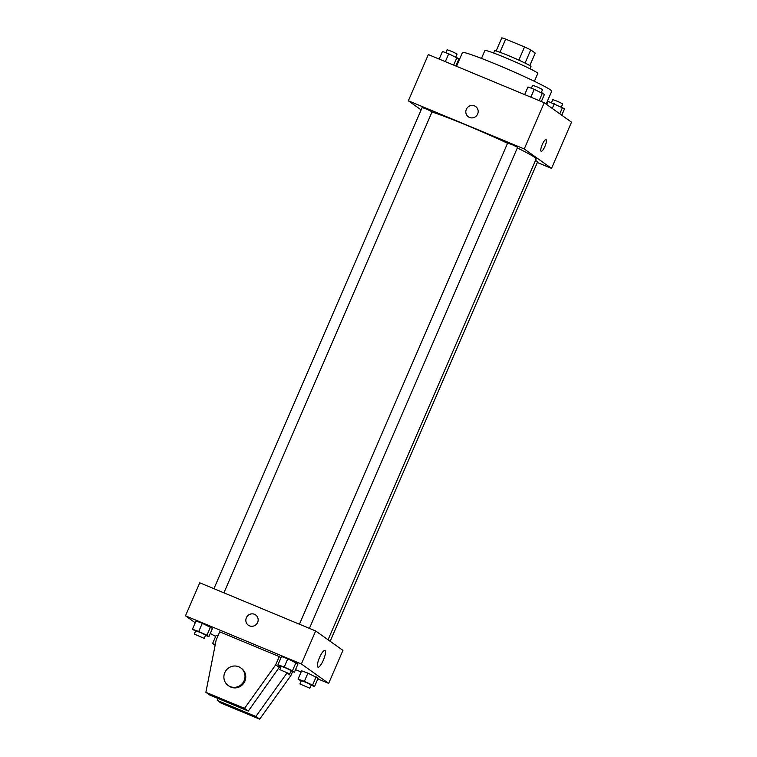 <?xml version="1.0" encoding="UTF-8"?>
<svg xmlns="http://www.w3.org/2000/svg" width="757" height="757" viewBox="0 0 757 757"><rect width="100%" height="100%" fill="white"/><g stroke="black" fill="none" stroke-linecap="round" stroke-linejoin="round"><path stroke-width="1.14" d="M499.951 52.271L505.648 39.099A19.351 1.079 -156.6 0 0 501.796 37.85L496.109 50.984M505.648 39.099L524.544 46.953A19.351 1.079 -156.6 0 1 530.771 49.896L535.218 53.056L529.805 65.566M525.074 63.068L530.771 49.896M493.64 53.018L494.605 50.785A19.814 1.107 23.4 0 1 510.909 56.652A19.814 1.107 23.4 0 1 530.496 66.02A19.814 1.107 23.4 0 1 530.979 66.531L530.014 68.764M518.838 60.134L524.544 46.953M481.49 58.412L484.906 50.511A28.823 1.609 23.4 0 1 508.628 59.046A28.823 1.609 23.4 0 1 537.12 72.663A28.823 1.609 23.4 0 1 537.811 73.41L534.395 81.311M456.499 66.275L462.442 52.545A48.637 2.706 23.4 0 1 502.459 66.938A48.637 2.706 23.4 0 1 550.538 89.932A48.637 2.706 23.4 0 1 551.711 91.181L546.128 104.088M421.129 109.897L408.345 100.795L428.348 54.58L544.245 102.744L571.526 122.17L551.522 168.385L537.347 162.5M408.345 100.795L524.251 148.968L544.245 102.744M524.251 148.968L551.522 168.385M546.015 139.648A6.302 1.59 -67.4 0 1 544.926 146.413A6.302 1.59 -67.4 0 1 541.179 151.296A6.302 1.59 -67.4 0 1 542.135 144.861A6.302 1.59 -67.4 0 1 546.015 139.648A6.302 1.59 -67.4 0 1 544.926 146.413A6.302 1.59 -67.4 0 1 541.179 151.286M328.055 639.788L536.145 158.913A61.251 3.416 -156.6 0 0 517.324 147.937M507.568 143.272A61.251 3.416 -156.6 0 0 432.001 111.979M223.921 592.835L432.077 111.809L427.232 109.386L422.16 107.513L213.938 588.681M309.424 628.367L517.589 147.341L512.744 144.918L507.663 143.045L299.441 624.222M330.166 641.283L537.707 161.667L535.483 160.427M468.356 116.815A6.302 6.094 125.5 0 1 474.507 105.895A6.302 6.094 125.5 0 1 476.976 115.206A6.302 6.094 125.5 0 1 468.356 116.815A6.302 6.094 125.5 0 1 474.507 105.895A6.302 6.094 125.5 0 1 475.67 106.538M195.24 622.765L185.474 615.81L199.763 582.795L315.669 630.969L342.94 650.386L328.652 683.401L317.826 678.897M323.343 660.189A9.037 2.28 -67.4 0 1 317.978 667.172A9.037 2.28 -67.4 0 1 319.34 657.956A9.037 2.28 -67.4 0 1 324.914 650.49A9.037 2.28 -67.4 0 1 323.343 660.189M185.474 615.81L301.381 663.974L315.669 630.969M301.381 663.974L328.652 683.401M255.658 614.949A6.302 6.094 -54.5 0 0 246.366 617.74A6.302 6.094 125.5 0 1 255.658 614.949A6.302 6.094 125.5 0 1 256.964 623.617A6.302 6.094 125.5 0 1 246.366 617.74A6.302 6.094 -54.5 0 0 248.343 625.225M215.65 636.438L210.276 633.467M301.163 671.97L295.523 669.623M281.074 666.671L277.961 664.75L281.528 656.499L287.792 658.808L297.993 663.917L287.792 658.808L284.216 667.059L292.448 670.768L294.416 672.178L291.01 670.92M195.561 631.13L192.448 629.209L196.025 620.958L202.28 623.266L212.48 628.386L202.28 623.266L198.713 631.527L206.935 635.237L208.904 636.637L205.507 635.378M216.142 635.284L217.931 635.946L216.142 635.284L212.575 643.545L215.262 644.538M301.201 680.997L298.088 679.076L301.655 670.825L307.919 673.134L318.11 678.244L307.919 673.134L304.342 681.385L312.575 685.104L314.543 686.504L311.136 685.246M279.267 656.584L219.71 631.83L216.142 640.091L205.885 692.305L244.52 708.363L275.699 664.835L279.267 656.584L280.97 657.795M280.062 666.207L248.305 711.06L209.67 695.002L205.885 692.305M217.656 698.323L217.25 700.395L255.885 716.453L286.998 673.02M217.25 700.395L221.035 703.092L259.67 719.15L290.849 675.632L292.628 671.516M228.179 685.492L228.936 686.031A10.806 10.447 -54.5 0 0 244.861 681.234A10.806 10.447 -54.5 0 0 241.474 668.422L240.717 667.882A10.806 10.447 125.5 0 1 244.104 680.694A10.806 10.447 125.5 0 1 228.179 685.492A10.806 10.447 125.5 0 1 225.936 670.626A10.806 10.447 125.5 0 1 240.717 667.882M275.699 664.835L279.484 667.542M244.52 708.363L248.305 711.06M255.885 716.453L259.67 719.15M287.423 673.191L290.849 675.632M439.174 59.074L442.457 51.476L448.721 53.785L458.912 58.895L455.837 66.001M445.324 61.629L448.721 53.785M453.661 65.102L456.944 57.494M455.799 56.974L457.077 54.031L452.241 51.608L447.16 49.735L445.864 52.725M546.724 104.504L548.096 101.343L564.552 108.762L561.76 115.215M552.269 108.459L554.351 103.652M559.792 113.815L562.583 107.362M561.439 106.841L562.706 103.898L557.871 101.476L552.79 99.602L551.493 102.592M524.677 94.616L527.97 87.008L534.234 89.317L544.425 94.436L541.35 101.542M530.837 97.17L534.234 89.317M539.173 100.634L542.457 93.035M541.312 92.515L542.589 89.572L537.744 87.15L532.663 85.276L531.376 88.266M215.13 645.21L212.575 643.545M192.448 629.209L198.713 631.527M204.21 638.369L205.639 635.076L200.794 632.653L195.722 630.78L194.294 634.082L204.21 638.369L194.294 634.082M206.935 635.237L210.512 626.985M208.904 636.637L212.48 628.386M196.025 620.958L202.28 623.266M298.088 679.076L304.342 681.385M309.84 688.236L311.269 684.934L306.434 682.511L301.352 680.647L299.923 683.949L309.84 688.236L299.923 683.949M312.575 685.104L316.142 676.843M314.543 686.504L318.11 678.244M301.655 670.825L307.919 673.134M277.961 664.75L284.216 667.059M289.723 673.91L291.152 670.607L286.307 668.185L281.226 666.311L279.797 669.614L289.723 673.91L279.797 669.614M292.448 670.768L296.015 662.517M294.416 672.178L297.993 663.917M281.528 656.499L287.792 658.808"/></g></svg>

